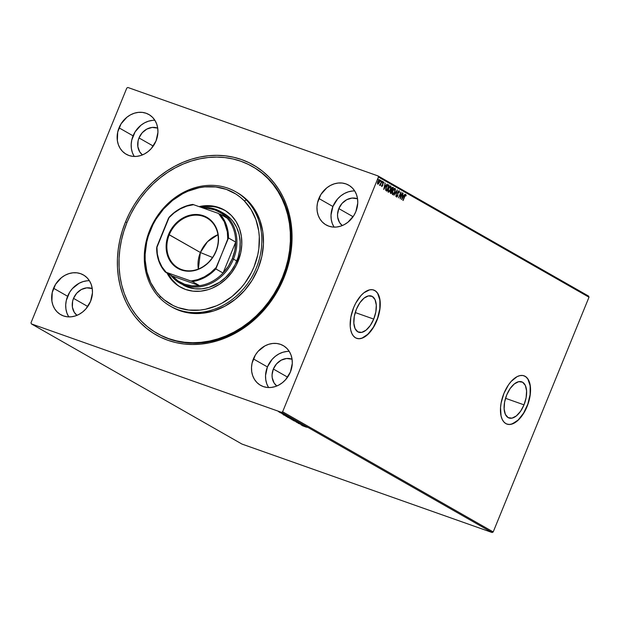 <?xml version="1.0" encoding="UTF-8"?>
<svg xmlns="http://www.w3.org/2000/svg" width="620" height="620" viewBox="0 0 620 620"><rect width="100%" height="100%" fill="white"/><g stroke="black" fill="none" stroke-linecap="round" stroke-linejoin="round"><path stroke-width="0.93" d="M252.41 166.532L253.154 166.958A96.061 82.073 119.7 0 1 283.255 277.869L283.906 277.915A97.89 83.638 119.7 0 1 167.842 340.264A97.89 83.638 119.7 0 1 125.527 221.913L122.295 230.904L119.854 240.079L118.234 249.349L117.444 258.625L117.498 267.817L118.389 276.83L120.109 285.588L122.644 294.004L125.976 301.994L130.06 309.481L134.866 316.401L140.345 322.671L146.444 328.244L153.101 333.064L160.262 337.086L167.842 340.264L175.786 342.573L184 343.992L192.417 344.503L200.958 344.1L209.529 342.798L218.054 340.597L226.455 337.52L234.639 333.599L242.544 328.879L250.077 323.392L257.176 317.2L263.771 310.364L269.793 302.94L275.195 295.004L279.915 286.642L283.906 277.915L287.137 268.925L289.579 259.757L291.199 250.488L291.989 241.211L291.935 232.019L291.044 223.006L289.323 214.249L286.781 205.832L283.456 197.842L279.372 190.348L274.559 183.435L269.088 177.165L262.988 171.585L256.324 166.764L249.17 162.75L241.583 159.573L233.647 157.263L225.424 155.845L217.008 155.333L208.475 155.728L199.904 157.038L191.379 159.239L182.977 162.316L174.793 166.23L166.888 170.957L159.356 176.444L152.257 182.637L145.661 189.472L139.639 196.897L134.238 204.833L129.518 213.195L125.527 221.913L126.96 222.541L125.527 221.913A97.89 83.638 119.7 0 1 241.583 159.573A97.89 83.638 119.7 0 1 283.906 277.915L283.255 277.869A96.061 82.073 -60.3 0 0 252.743 166.726M524.009 404.844L505.525 398.311L524.009 404.844L520.591 411.246L516.367 415.911L511.996 418.151L508.137 417.609L505.37 414.369L504.13 408.929L504.595 402.117L506.703 394.971A19.174 9.85 -70.5 0 1 521.745 381.827A19.174 9.85 -70.5 0 1 524.009 404.844A19.174 9.85 -70.5 0 1 508.966 417.989A19.174 9.85 -70.5 0 1 506.703 394.971L510.128 388.57L514.344 383.904L518.715 381.664L522.582 382.207L525.341 385.446L526.582 390.887L526.116 397.699L524.009 404.844M373.721 319.083L355.229 312.542L373.721 319.083L370.303 325.477L366.079 330.15L361.708 332.382L357.849 331.839L355.082 328.608L353.842 323.167L354.307 316.355L356.415 309.202A19.174 9.85 -70.5 0 1 371.458 296.065A19.174 9.85 -70.5 0 1 373.721 319.083A19.174 9.85 -70.5 0 1 358.678 332.219A19.174 9.85 -70.5 0 1 356.415 309.202L359.833 302.808L364.056 298.135L368.427 295.903L372.287 296.445L375.053 299.685L376.294 305.118L375.829 311.93L373.721 319.083M373.535 289.966L375.805 291.26L377.658 293.43L379.858 300.049L379.812 308.814L377.518 318.393L373.333 327.321L367.885 334.242L362.01 338.101L359.189 338.683L356.593 338.319A25.614 13.152 109.5 0 0 376.627 320.742L376.774 320.796A25.614 13.152 -70.5 0 1 356.678 338.349A25.614 13.152 -70.5 0 1 353.656 307.597L350.843 317.146L350.215 326.252L350.773 330.189L351.881 333.513L353.501 336.094L355.57 337.838L358.011 338.675L360.724 338.567L363.615 337.52L369.466 332.816L374.674 325.275L378.44 316.053L379.587 311.24L380.192 306.544L379.657 298.204L378.556 294.88L376.937 292.291L374.868 290.555L372.426 289.718L369.706 289.827L363.863 292.81L360.964 295.577L355.756 303.11L353.656 307.597A25.614 13.152 -70.5 0 1 373.752 290.044A25.614 13.152 -70.5 0 1 376.774 320.796L376.627 320.742A25.614 13.152 109.5 0 0 373.666 290.013M523.822 375.736L526.093 377.03L527.946 379.2L530.146 385.818L530.1 394.584L527.806 404.155L523.621 413.083L518.173 420.004L512.298 423.871L509.477 424.452L506.889 424.088A25.614 13.152 109.5 0 0 526.915 406.503L527.062 406.557A25.614 13.152 -70.5 0 1 506.966 424.111A25.614 13.152 -70.5 0 1 503.944 393.367L501.131 402.915L500.534 407.611L501.061 415.95L502.169 419.283L503.789 421.864L505.858 423.607L508.299 424.436L511.012 424.328L516.855 421.344L519.754 418.585L524.962 411.045L528.728 401.822L529.875 397.009L530.48 392.313L529.953 383.966L528.845 380.641L527.225 378.06L525.156 376.317L522.714 375.488L519.994 375.596L517.103 376.635L511.252 381.339L508.516 384.819L503.944 393.367A25.614 13.152 -70.5 0 1 524.047 375.813A25.614 13.152 -70.5 0 1 527.062 406.557L526.915 406.503A25.614 13.152 109.5 0 0 523.954 375.782M289.238 351.377A22.87 19.538 -60.3 0 0 267.429 366.931L253.394 358.918A22.87 19.538 119.7 0 1 283.231 345.596A22.87 19.538 119.7 0 1 290.4 372L292.284 363.428L292.067 359.174L291.067 355.159L289.339 351.54L286.936 348.463L283.952 346.03L280.511 344.348L276.737 343.48L272.769 343.457L268.778 344.271L264.903 345.906L258.098 351.339L255.424 354.927L252.069 363.165L251.503 367.497L251.728 371.752L252.72 375.759L254.456 379.378L256.858 382.463L259.834 384.888L263.283 386.57L267.057 387.438L271.017 387.469L275.009 386.647L278.884 385.012L282.495 382.625L285.688 379.579L290.4 372A22.87 19.538 119.7 0 1 260.555 385.322A22.87 19.538 119.7 0 1 253.394 358.918L267.429 366.931A22.87 19.538 -60.3 0 0 268.592 387.554M154.876 120.296A22.87 19.538 -60.3 0 0 133.075 135.842L119.032 127.829A22.87 19.538 119.7 0 1 148.87 114.506A22.87 19.538 119.7 0 1 156.038 140.918L157.93 132.339L157.705 128.084L156.713 124.07L154.977 120.458L152.574 117.374L149.598 114.948L146.15 113.266L142.375 112.391L138.415 112.367L134.416 113.189L130.541 114.824L126.937 117.203L121.07 123.837L117.707 132.076L117.366 140.662L118.358 144.677L120.094 148.288L122.497 151.373L125.48 153.799L128.921 155.481L132.696 156.356L136.656 156.38L140.655 155.558L144.53 153.923L148.133 151.543L151.334 148.498L156.038 140.918A22.87 19.538 119.7 0 1 126.201 154.241A22.87 19.538 119.7 0 1 119.032 127.829L133.075 135.842A22.87 19.538 -60.3 0 0 134.238 156.465M89.404 280.728A22.87 19.538 -60.3 0 0 67.603 296.275L53.56 288.261A22.87 19.538 119.7 0 1 83.398 274.939A22.87 19.538 119.7 0 1 90.567 301.351L92.457 292.772L92.233 288.517L91.241 284.502L89.505 280.891L87.102 277.806L84.126 275.381L80.677 273.699L76.903 272.823L72.943 272.8L68.952 273.622L65.077 275.249L61.465 277.636L55.598 284.27L52.235 292.508L51.894 301.095L52.894 305.11L54.622 308.721L57.025 311.806L60.008 314.231L63.449 315.913L67.224 316.789L71.184 316.812L75.183 315.991L79.058 314.356L82.662 311.976L85.862 308.93L90.567 301.351A22.87 19.538 119.7 0 1 60.729 314.673A22.87 19.538 119.7 0 1 53.56 288.261L67.603 296.275A22.87 19.538 -60.3 0 0 68.766 316.897M354.702 190.952A22.87 19.538 -60.3 0 0 332.901 206.499L318.866 198.485A22.87 19.538 119.7 0 1 348.704 185.163A22.87 19.538 119.7 0 1 355.865 211.575L357.756 202.996L357.538 198.741L356.539 194.726L354.81 191.115L352.408 188.031L349.424 185.605L345.983 183.923L342.201 183.047L338.241 183.024L334.25 183.846L330.375 185.473L326.763 187.86L320.897 194.494L317.541 202.732L316.975 207.065L317.192 211.319L318.192 215.326L319.92 218.945L322.322 222.03L325.306 224.456L328.747 226.137L332.529 227.013L336.49 227.036L340.481 226.215L344.356 224.579L347.967 222.2L353.834 215.566L355.865 211.575A22.87 19.538 119.7 0 1 326.027 224.897A22.87 19.538 119.7 0 1 318.866 198.485L332.901 206.499A22.87 19.538 -60.3 0 0 334.064 227.121M338.822 208.591A15.554 13.291 119.7 0 1 357.546 198.787L351.997 198.075L346.65 199.741L342.023 203.438L338.822 208.591L353.067 216.721L338.822 208.591A15.554 13.291 119.7 0 0 342.256 225.572L339.543 222.503L337.691 217.318L337.536 214.427L338.822 208.591M73.524 298.367A15.554 13.291 119.7 0 1 92.24 288.563L86.699 287.851L81.352 289.517L76.717 293.214L73.524 298.367L87.769 306.497L73.524 298.367A15.554 13.291 119.7 0 0 76.957 315.347L74.245 312.279L72.385 307.094L72.618 301.25L73.524 298.367M138.996 137.934A15.554 13.291 119.7 0 1 157.713 128.131L152.171 127.418L146.816 129.092L142.189 132.781L138.996 137.934L153.241 146.064L138.996 137.934A15.554 13.291 119.7 0 0 142.43 154.923L139.717 151.846L137.857 146.661L138.09 140.825L138.996 137.934M273.35 369.024A15.554 13.291 119.7 0 1 292.074 359.22L286.533 358.507L281.178 360.173L276.551 363.87L273.35 369.024L287.603 377.154L273.35 369.024A15.554 13.291 119.7 0 0 276.784 386.004L274.071 382.935L272.219 377.751L272.064 374.852L273.35 369.024M588.605 296.096L378.037 175.933L127.883 87.482L378.037 175.933L378.433 177.033L589 297.205L493.202 531.937L282.635 411.773L378.433 177.033L282.635 411.773L281.55 412.354L492.117 532.518L241.963 444.067L31.395 323.904L281.55 412.354L31.395 323.904L31 322.795L126.798 88.063L31 322.795L31.395 323.904L241.963 444.067L492.117 532.518L281.55 412.354L282.635 411.773L493.202 531.937L492.117 532.518L493.202 531.937L589 297.205L378.433 177.033L378.037 175.933L588.605 296.096L589 297.205L588.605 296.096M279.263 412.068L282.131 413.029L279.263 412.068M282.914 413.726L279.891 412.548L282.914 413.726M285.998 415.307L282.03 413.742L286.053 415.229M285.867 416.26L291.485 418.345L285.867 416.26M295.779 420.794L289.966 418.562L295.779 420.794M299.669 423.018L293.531 420.639L299.669 423.018M304.714 425.893L298.088 423.235L304.714 425.893M306.125 427.079L302.459 425.731L306.125 427.079M301.165 424.995L307.272 427.35L301.165 424.995M301.157 424.08L296.127 422.081L301.638 424.111M295.88 421.414L297.701 421.918L296.709 421.352L291.795 419.624L295.88 421.414M291.586 418.957L287.502 417.167L291.586 418.957M283.301 414.803L289.408 417.159L283.301 414.803M378.649 183.311L379.494 182.373L379.44 179.63L377.867 181.443L377.456 183.101L377.766 184.156L379.316 182.768L379.897 180.792L379.75 179.839L379.146 179.684L377.471 182.9L377.681 184.094L378.657 183.784L377.464 184.047M379.673 185.248L380.354 184.752L380.316 185.519L381.858 181.071L380.548 184.125L379.564 185L380.354 184.752L380.316 185.519L381.858 181.071L379.704 185.256M383.392 181.924L383.904 182.869L383.633 182.001L382.912 182.59L382.478 185.473L382.083 185.946L381.928 185.318L381.649 185.613L381.874 186.496L382.835 185.233L382.997 182.985L383.904 182.869L383.64 182.001M388.484 184.853C387.624 184.628 386.865 185.38 386.198 187.1L385.702 190.293L386.74 191.146L389.151 185.241L388.213 184.744L387.26 185.248L385.679 188.79L385.702 190.293L386.74 191.146L389.151 185.241L388.19 184.752L389.151 185.241L388.632 185.69L388.856 185.132L388.027 184.675M392.871 187.364L391.507 188.65L391.344 190.417L390.561 191.526L391.042 193.603L393.452 187.69L392.53 187.325L391.794 188.069L390.445 191.851L390.344 193.045L391.042 193.603L393.452 187.69L392.933 188.139L393.452 187.69L392.801 187.325M397.343 189.914L393.964 195.269L396.746 191.324L395.854 196.346L397.304 189.891L393.964 195.269L396.746 191.324L395.854 196.346L397.343 189.914M402.38 192.789L400.59 197.183L400.939 191.96L398.528 197.873L400.543 193.587L400.195 198.826L402.605 192.913L400.59 197.183L400.939 191.96L398.528 197.873L400.543 193.587L400.195 198.826L402.38 192.789M405.899 194.61L404.527 196.377L403.116 200.493L405.24 195.463L405.658 195.215L405.868 195.99L406.17 195.602L405.899 194.61L405.116 195.099L402.899 200.369L404.488 196.478L405.658 195.215L405.868 195.99L406.17 195.602L405.837 194.579M401.597 199.624L404.938 194.246L403.628 195.835L402.814 195.37L403.046 193.169L401.566 199.609L404.938 194.246L403.628 195.835L402.814 195.37L403.046 193.169L401.597 199.624M397.73 192.712L398.017 193.967L397.955 192.107L399.009 191.417L399.055 192.665L399.443 191.96L399.086 190.766L398.032 191.913L397.536 195.819L397.009 196.424L396.862 195.424L396.537 195.688L396.599 196.935L397.265 196.773L398.272 192.014L399.009 191.417L399.357 192.464L399.179 190.782M395.064 188.426L392.692 190.898L392.545 194.649L394.925 192.138L395.436 188.999L394.452 188.449L392.925 190.379L392.127 193.099L392.84 194.711L394.428 193.161L394.963 188.379M390.771 185.969L388.391 188.449L388.252 192.192L390.623 189.689L391.181 187.519L390.771 185.969L389.484 186.566L388.283 188.72L387.826 190.642L388.314 192.231L389.538 191.58L390.623 189.689L390.67 185.93M383.741 189.433L387.082 184.055L385.764 185.643L384.958 185.179L385.19 182.977L383.741 189.433L387.082 184.055L385.764 185.643L384.958 185.179L385.19 182.977L383.741 189.433M382.222 182.404L382.625 181.42L382.431 182.319L382.315 181.916L381.928 182.296M380.517 181.428L380.905 180.435L380.726 181.342L380.61 180.939L380.223 181.327M377.743 179.847L378.146 178.862L377.952 179.761L377.828 179.35L377.448 179.738M126.798 88.063L127.883 87.482L126.798 88.063M157.519 333.583A96.061 82.073 -60.3 0 0 283.255 277.869A96.061 82.073 119.7 0 1 157.93 333.816L157.1 333.351A96.061 82.073 119.7 0 1 141.6 321.369A96.061 82.073 119.7 0 1 139.608 199.594A96.061 82.073 119.7 0 1 252.325 166.486A96.061 82.073 119.7 0 1 267.832 178.467A96.061 82.073 119.7 0 1 269.824 300.243A96.061 82.073 119.7 0 1 157.1 333.351M254.789 167.919L254.371 167.702L254.789 167.919M352.284 191.037L348.285 191.851L344.41 193.487L340.806 195.874L337.606 198.919L332.901 206.499L331.01 215.078L331.235 219.325L332.227 223.34L333.963 226.959M86.978 280.813L82.987 281.627L79.112 283.262L72.308 288.695L69.634 292.284L66.278 300.522L65.712 304.854L65.929 309.101L66.929 313.115L68.657 316.735M152.45 120.381L148.459 121.202L144.584 122.83L140.972 125.217L135.106 131.851L131.75 140.089L131.184 144.421L131.401 148.676L132.401 152.683L134.129 156.302M286.812 351.463L282.813 352.284L278.938 353.919L275.334 356.306L272.133 359.352L267.429 366.931L265.538 375.503L265.763 379.758L266.755 383.772L268.491 387.392M405.604 194.502L405.813 195.571L405.682 194.564M405.612 195.199L405.031 195.254M404.945 195.362L405.658 195.215M402.558 195.285L403.628 195.835L402.558 195.285M403.597 195.819L402.163 198.191L402.411 195.943L403.287 196.385L401.907 198.098L402.659 196.029L403.287 196.385L403.597 195.819M402.14 198.183L401.745 198.811L402.14 198.183M400.528 197.16L400.21 197.951L400.528 197.16M400.629 192.719L400.59 197.183L400.629 192.719M398.939 190.697L399.063 192.363M397.9 192.084L398.931 191.394L398.187 191.572M396.56 195.323L396.684 197.013L397.769 195.928L397.714 194.936M397.466 195.819L396.389 196.904M399.241 190.805L397.978 192.053L397.536 195.819L396.939 196.408L396.529 195.61M399.148 191.859L399.001 190.743M396.521 196.943L397.25 196.284M397.707 194.975L397.707 193.006M396.862 190.603L396.699 191.309L396.862 190.603M393.871 193.479L392.491 194.61M395.118 190.402L394.832 188.364L395.157 190.1M392.39 194.595L393.894 193.456M393.243 189.728L394.584 188.96M392.724 193.983L392.166 192.68M392.786 194.037L392.669 190.945L394.824 189.038L394.7 192.014L392.786 194.037L392.46 192.781L393.096 190.603L394.134 189.178L395.01 189.216L394.994 191.146L393.824 193.541L392.553 193.959L392.15 192.82M394.46 188.899L393.444 189.464M392.026 190.348L391.786 190.945L392.026 190.348M391.011 192.851L390.763 193.44L391.011 192.851M392.662 187.302L393.158 187.589L392.662 187.302M391.251 189.565L391.972 190.301L391.731 188.775L392.979 188.17L392.088 190.363L391.259 189.371M391.654 188.248L392.979 188.17L392.088 190.363L391.491 188.689L392.491 187.938L391.437 188.674M390.492 191.534L390.833 192.735L390.794 191.642L391.84 190.975L391.065 192.867L390.329 192.231M391.507 190.828L391.065 192.867L390.553 191.557L391.429 190.805M391.305 190.751L391.724 190.906M389.577 191.03L388.19 192.154M390.522 185.899L390.863 187.643M388.089 192.146L389.593 190.999M390.817 187.945L390.476 185.868M388.949 187.279L390.282 186.512M387.856 190.371L388.306 191.518M390.236 186.481L390.848 187.829L389.779 190.758L388.484 191.58L388.616 188.573L390.53 186.581L390.406 189.565L388.484 191.58L387.864 190.224M388.438 191.549L388.376 188.495L390.53 186.581M390.158 186.442L389.143 187.008M386.71 190.394L386.469 190.991L386.71 190.394M385.648 188.968L386.764 190.417L386.051 189.798L386.423 187.232L387.787 185.388L388.686 185.713L386.764 190.417L385.81 189.79L385.663 188.837M386.826 185.822L387.539 185.279L388.686 185.713L386.764 190.417L385.973 189.557L386.183 187.147L387.787 185.388L386.88 185.76M387.492 185.287L388.446 185.582M384.702 185.093L385.764 185.643L384.702 185.093M385.741 185.628L384.307 188L384.547 185.744L385.423 186.194L384.051 187.907L384.803 185.837L385.423 186.194L385.741 185.628M384.276 187.992L383.888 188.619L384.276 187.992M381.633 185.209L381.866 186.488M383.687 182.024L382.711 183.008L382.478 185.473L382.029 185.938L382.183 185.372L381.626 185.574M382.478 185.473L381.734 185.829M382.532 183.45L382.881 184.132L382.703 183.024L383.904 182.869L383.454 181.97M383.323 183.094L383.199 182.466L382.649 183.001L383.199 182.466M382.943 183.109L383.493 182.567M381.827 186.473L382.711 185.582L382.587 184.024L382.912 184.876L381.525 186.364M381.633 186.395L382.23 185.861M382.579 184.946L382.524 183.543M382.625 181.42L382.238 181.807M382.331 181.311L382.61 182.017M382.137 182.21L382.393 181.404M380.541 184.14L380.293 184.737L380.541 184.14M379.541 185.148L380.052 184.651L379.378 185.14M380.92 180.443L380.533 180.831M380.626 180.343L380.905 181.048M380.432 181.242L380.688 180.435M377.665 184.101L378.712 183.218M377.681 183.52L377.851 181.482L379.37 180.219L379.277 182.241L377.774 183.551M379.022 180.087L379.572 180.536L379.386 181.954L377.983 183.629L378.029 181.714L379.37 180.219M378.146 178.862L377.758 179.25M377.844 178.754L378.13 179.459M377.65 179.653L377.906 178.847M302.389 425.421L304.482 426.118L302.389 425.421M301.126 423.933L300.716 423.886M291.935 419.291L292.036 419.818M292.562 419.996L297.127 421.685L293.183 420.306L296.941 421.546L292.562 419.996L292.524 419.523M290.679 418.895L292.57 419.616L291.044 418.934M290.811 418.802L290.191 418.732M293.105 419.802L295.066 420.391L293.105 419.802M292.741 419.453L293.276 419.686M287.633 416.834L287.742 417.361M288.261 417.547L292.826 419.236L288.695 417.764L288.222 417.066M286.339 416.415L290.524 417.803L286.308 416.4M284.534 415.229L286.618 415.927L284.534 415.229M278.496 411.672L281.612 412.819L278.496 411.672L281.488 412.726L278.496 411.672L278.519 411.238M246.342 199.981L244.311 200.872A64.038 54.715 119.7 0 1 240.909 288.005A64.038 54.715 119.7 0 1 160.161 296.135L159.79 297.972A65.867 56.281 -60.3 0 0 242.838 289.602A65.867 56.281 -60.3 0 0 246.342 199.981A65.867 56.281 119.7 0 1 247.706 283.479A65.867 56.281 119.7 0 1 170.415 306.187A65.867 56.281 119.7 0 1 159.79 297.972A65.867 56.281 119.7 0 1 158.418 214.466A65.867 56.281 119.7 0 1 235.708 191.766A65.867 56.281 119.7 0 1 246.342 199.981L247.992 200.927L246.342 199.981A65.867 56.281 -60.3 0 0 163.285 208.343A65.867 56.281 -60.3 0 0 159.79 297.972L160.161 296.135L164.153 299.778L173.197 305.551L178.165 307.629L188.736 310.054L199.834 310.116L205.437 309.256L216.512 305.792L221.867 303.226L231.958 296.538L240.909 288.005L244.846 283.146L251.457 272.474L254.068 266.771L257.765 254.882L258.827 248.822L259.3 236.739L258.711 230.842L255.913 219.612L251.054 209.49L244.311 200.872L240.32 197.23L235.964 194.083L226.315 189.379L215.737 186.953L204.647 186.891L199.036 187.751L187.969 191.216L182.613 193.781L172.515 200.469L163.564 209.002L156.1 219.054L153.016 224.533L148.296 236.119L146.708 242.126L145.142 254.254L145.181 260.268L146.901 271.893L150.745 282.619L156.573 292.036L160.161 296.135A64.038 54.715 119.7 0 1 163.564 209.002A64.038 54.715 119.7 0 1 244.311 200.872L246.342 199.981M220.581 211.567A41.168 35.177 119.7 0 1 233.476 259.098L236.778 260.989L233.476 259.098A41.168 35.177 119.7 0 1 179.769 283.084A41.168 35.177 119.7 0 1 170.608 275.04A41.168 35.177 -60.3 0 0 233.476 259.098A41.168 35.177 -60.3 0 0 202.159 207.677A41.168 35.177 119.7 0 1 220.581 211.567L223.882 213.451A41.168 35.177 119.7 0 1 230.524 218.589L232.833 221.224L236.577 227.276L239.049 234.174L240.157 241.645L239.855 249.411L238.15 257.168L235.12 264.624L230.865 271.483L225.564 277.481L219.418 282.402L209.118 287.339L201.926 288.819L194.796 288.781L188 287.215L183.04 284.944M173.089 281.503A44.369 37.913 119.7 0 1 166.974 272.963L173.089 281.503L178.87 286.208L185.558 289.47L192.882 291.152L200.57 291.191L208.32 289.594L212.125 288.199L219.418 284.27L226.044 278.977L231.764 272.505L236.344 265.112L240.715 252.921L241.8 244.52L241.366 236.267L239.429 228.486L236.057 221.472L231.392 215.504A44.369 37.913 119.7 0 1 232.314 271.746A44.369 37.913 119.7 0 1 180.25 287.037A44.369 37.913 119.7 0 1 173.089 281.503M199.129 206.607A44.369 37.913 119.7 0 1 224.231 209.963A44.369 37.913 119.7 0 1 231.392 215.504L225.603 210.792L218.914 207.537L215.318 206.499L207.778 205.631L199.129 206.607M224.843 210.327A44.369 37.913 -60.3 0 0 200.833 207.212L205.142 206.522L212.831 206.569L216.558 207.204L223.595 209.684M177.088 284.735L171.841 279.372L168.206 273.668A44.369 37.913 -60.3 0 0 174.321 282.216A44.369 37.913 -60.3 0 0 180.869 287.385M268.654 178.94L267.832 178.467L268.654 178.94M170.415 306.187L172.066 307.125A65.867 56.281 -60.3 0 0 249.364 284.425A65.867 56.281 -60.3 0 0 247.992 200.927A65.867 56.281 -60.3 0 0 237.367 192.704L235.708 191.766M267.832 178.467L273.211 184.62L277.93 191.402L281.953 198.741L285.223 206.584L287.719 214.838L289.416 223.425L290.3 232.275L290.362 241.288L289.594 250.387L288.013 259.486L285.626 268.491L282.457 277.31L278.543 285.874L273.924 294.089L268.63 301.878L262.725 309.163L256.254 315.882L249.294 321.966L241.901 327.352L234.151 332.002L226.122 335.854L217.883 338.877L209.513 341.047L201.105 342.333L192.727 342.736L184.466 342.24L176.398 340.861L168.601 338.605L161.161 335.49L154.132 331.553L147.591 326.833L141.6 321.369L136.222 315.216L131.494 308.435L127.48 301.088L124.209 293.252L121.706 284.999L120.009 276.412L119.125 267.561L119.071 258.54L119.838 249.442L121.419 240.351L123.806 231.345L126.968 222.518L130.882 213.962L135.509 205.747L140.802 197.958L146.708 190.666L153.171 183.946L160.138 177.87L167.524 172.476L175.274 167.834L183.311 163.982L191.549 160.96L199.911 158.79L208.328 157.495L216.706 157.1L224.967 157.589L233.035 158.976L240.824 161.231L248.271 164.347L255.301 168.284L261.841 173.003L267.832 178.467M172.011 307.094L179.955 310.728L190.828 313.224L202.236 313.286L213.745 310.915L224.905 306.203L235.282 299.321L244.489 290.548L252.169 280.209L258.029 268.7L261.834 256.478L263.446 244.001L262.795 231.756L259.92 220.201L254.921 209.792L247.992 200.927L243.885 197.175L237.305 192.673M225.153 214.226L230.524 218.589A41.168 35.177 119.7 0 1 231.384 270.777A41.168 35.177 119.7 0 1 183.071 284.967M215.892 251.232A28.814 24.622 -60.3 0 0 203.43 216.396A28.814 24.622 -60.3 0 0 169.26 234.748L168.57 234.445A29.365 25.095 119.7 0 1 203.391 215.745A29.365 25.095 119.7 0 1 216.085 251.247L215.892 251.232A28.814 24.622 119.7 0 1 178.297 268.018A28.814 24.622 119.7 0 1 169.26 234.748A28.814 24.622 119.7 0 1 206.863 217.961A28.814 24.622 119.7 0 1 215.892 251.232L213.474 256.378L208.064 263.035L201.306 267.956L193.773 270.715L186.116 271.072L178.994 269.002L173.019 264.678L168.71 258.47L166.431 250.922L166.385 242.676L168.57 234.445L172.802 226.943L178.723 220.805L185.806 216.566L193.456 214.59L198.54 214.629L203.391 215.745L207.816 217.907L211.637 221.022L215.954 227.222L217.713 232.144L218.511 240.235L217.79 245.799L216.085 251.247A29.365 25.095 119.7 0 1 181.265 269.956A29.365 25.095 119.7 0 1 168.57 234.445L200.392 252.511L169.26 234.748A28.814 24.622 -60.3 0 0 181.722 269.591A28.814 24.622 -60.3 0 0 215.892 251.232M217.938 234.709A28.814 24.622 -60.3 0 0 200.392 252.511L207.522 241.676L217.938 234.709M212.544 257.471L200.392 252.511L212.544 257.471M199.547 285.665A40.254 34.395 119.7 0 1 172.414 276.071L178.002 280.93L184.597 284.239L191.89 285.843L199.547 285.665L172.414 276.071L165.23 271.971L192.363 281.565L199.547 285.665L172.414 276.071L165.23 271.971A40.254 34.395 119.7 0 1 156.659 248A40.254 34.395 -60.3 0 0 165.23 271.971L191.007 281.031L197.842 279.597L204.468 276.791L210.637 272.722L216.132 267.538L228.501 237.979L235.685 242.079L223.045 273.033A40.254 34.395 119.7 0 1 199.547 285.665A40.254 34.395 -60.3 0 0 223.045 273.033L228.346 266.259L232.322 258.602A40.254 34.395 119.7 0 1 223.045 273.033L215.869 268.933L227.734 239.095L227.331 231.826L224.285 221.774L218.573 213.481L192.797 204.422A40.254 34.395 -60.3 0 0 169.291 217.047L156.659 248L156.922 246.597L157.325 253.874L159.038 260.733L161.998 266.925L166.083 272.219A39.703 33.922 119.7 0 1 156.922 246.597L168.524 218.162A39.703 33.922 119.7 0 1 193.649 204.67L186.814 206.103L180.188 208.909L174.018 212.978L168.524 218.162L169.291 217.047A40.254 34.395 119.7 0 1 192.797 204.422L218.573 213.481A39.703 33.922 119.7 0 1 227.734 239.095L228.501 237.979L235.685 242.079A40.254 34.395 119.7 0 1 232.322 258.602L234.81 250.418L235.685 242.079L223.045 273.033L215.869 268.933A40.254 34.395 119.7 0 1 192.363 281.565L199.547 285.665M233.476 259.098L232.322 258.602L233.476 259.098M227.114 218.108L221.518 213.249L214.923 209.94L207.63 208.335L203.662 208.204A40.254 34.395 119.7 0 1 227.114 218.108A40.254 34.395 119.7 0 1 235.685 242.079A40.254 34.395 -60.3 0 0 227.114 218.108L219.929 214.008A40.254 34.395 119.7 0 1 228.501 237.979A40.254 34.395 -60.3 0 0 219.929 214.008L227.114 218.108M198.346 269.034L200.392 252.511A28.814 24.622 -60.3 0 0 198.346 269.034M192.363 281.565A40.254 34.395 -60.3 0 0 215.869 268.933L216.132 267.538A39.703 33.922 119.7 0 1 191.007 281.031L192.363 281.565"/></g></svg>
